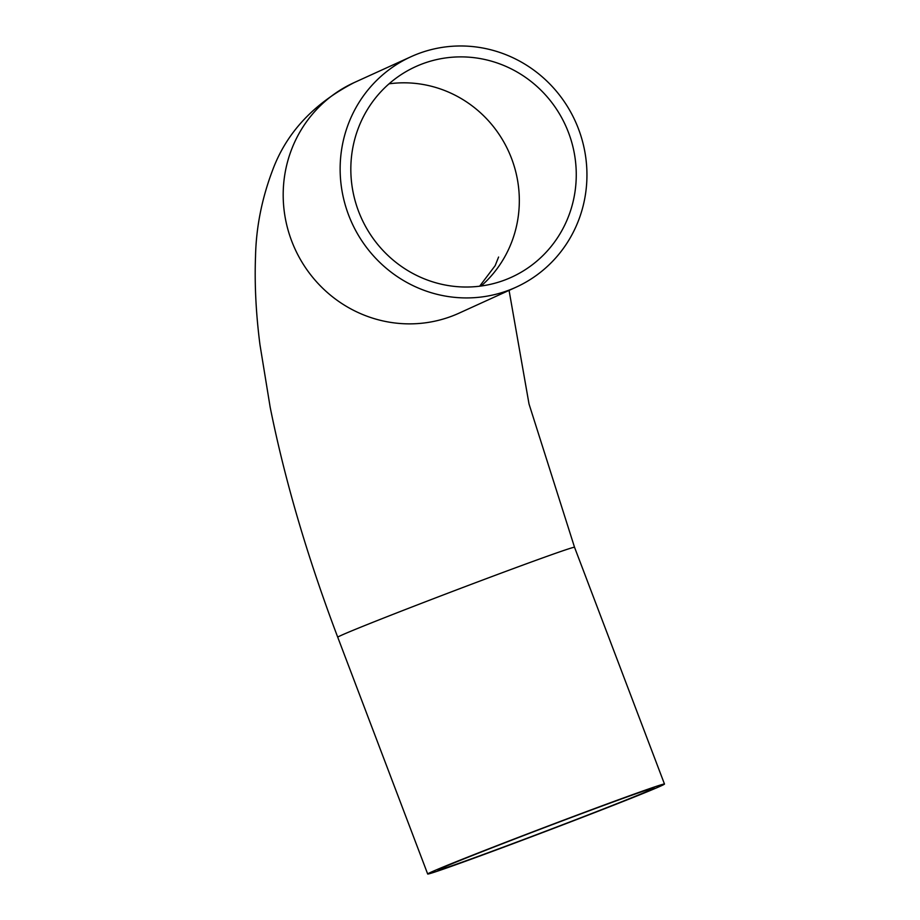 <?xml version="1.0" encoding="UTF-8"?>
<svg xmlns="http://www.w3.org/2000/svg" width="920" height="920" viewBox="0 0 920 920"><rect width="100%" height="100%" fill="white"/><g stroke="black" fill="none" stroke-linecap="round" stroke-linejoin="round"><path stroke-width="1.38" d="M572.079 817.178A115.678 1.897 -20.8 0 1 654.223 787.945A115.678 1.897 -20.8 0 1 546.756 830.794A115.678 1.897 -20.8 0 1 437.943 870.101A115.678 1.897 -20.8 0 1 572.079 817.178M504.62 280.082A115.678 112.102 -114.5 0 1 359.996 214.889A115.678 112.102 -114.5 0 1 415.598 66.677A115.678 112.102 -114.5 0 1 565.558 125.499A115.678 112.102 -114.5 0 1 511.485 277.23A115.678 112.102 -114.5 0 1 504.62 280.082M574.551 816.063A126.649 2.07 -20.8 0 1 664.481 784.047A126.649 2.07 -20.8 0 1 546.813 830.967A126.649 2.07 -20.8 0 1 427.685 874A126.649 2.07 -20.8 0 1 574.551 816.063M508.507 290.329A126.649 122.728 65.5 0 0 516.028 287.212A126.649 122.728 65.5 0 0 575.23 121.095A126.649 122.728 65.5 0 0 411.056 56.695A126.649 122.728 65.5 0 0 350.175 218.96A126.649 122.728 65.5 0 0 508.507 290.329M481.114 286.017A115.678 112.102 65.5 0 0 508.622 151.432A115.678 112.102 65.5 0 0 389.034 83.823M427.685 874L337.743 637.238A126.649 2.07 -20.8 0 1 484.61 579.301A126.649 2.07 -20.8 0 1 574.54 547.285L664.481 784.047M337.743 637.238C307.406 557.129 284.878 480.458 270.169 407.226L259.957 344.678C255.955 313.467 254.483 284.108 255.518 256.577C256.116 227.505 261.809 198.708 272.596 170.2C286.453 132.79 313.628 103.603 354.119 82.616A126.649 122.728 65.5 0 0 293.227 244.892A126.649 122.728 65.5 0 0 451.57 316.261A126.649 122.728 65.5 0 0 459.091 313.145L516.028 287.212M498.582 257.036L495.167 265.65L479.642 286.2M574.54 547.285L529.023 403.995L509.07 290.386M411.056 56.695L354.119 82.616"/></g></svg>
